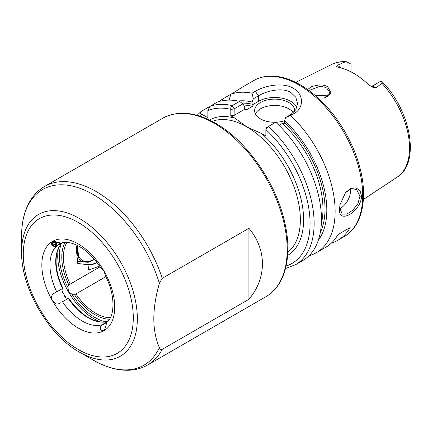 <?xml version="1.0" encoding="UTF-8"?>
<svg xmlns="http://www.w3.org/2000/svg" width="432" height="432" viewBox="0 0 432 432"><rect width="100%" height="100%" fill="white"/><g stroke="black" fill="none" stroke-linecap="round" stroke-linejoin="round"><path stroke-width="0.65" d="M324.313 98.096L329.918 92.772L326.776 88.09C324.68 86.929 322.142 86.427 319.178 86.573L309.004 90.499M307.638 89.516L311.936 86.449L319.118 84.947C322.434 84.807 325.291 85.401 327.694 86.724L331.15 93.193L324.632 98.042L318.157 98.037M340 204.579L339.714 207.868L342.198 214.142L346.928 214.094L352.89 210.109L357.955 203.488L359.959 196.182L356.513 189.351L351.049 188.838L345.422 192.661M361.546 196.101C361.168 211.648 337.846 225.131 339.579 208.786L339.941 204.887L345.611 192.434L350.752 188.46L356.044 187.877L360.045 190.696L361.546 196.101L359.959 196.182M107.541 321.597L102.19 324.686A45.808 26.449 -120 0 1 82.334 321.073A45.808 26.449 -120 0 1 62.473 301.752L68.645 298.188M61.96 290.639A51.532 29.754 -120 0 0 63.952 294.284L62.348 292.405L61.981 291.265A5.724 3.305 -120 0 1 62.77 288.419L55.161 292.75C51.435 294.624 50.555 297.335 52.515 300.888L55.523 303.826C57.294 304.317 59.081 303.934 60.885 302.67M66.118 297.837A51.532 29.754 -120 0 1 63.952 294.284L64.778 296.617L65.583 297.502A5.724 3.305 -120 0 0 66.01 297.772A5.724 3.305 -120 0 0 68.44 298.242M109.485 319.226A46.953 27.108 60 0 1 74.515 294.732L105.829 276.718M74.515 294.732A5.724 3.305 60 0 1 72.079 294.268A5.724 3.305 60 0 1 71.653 293.998L68.407 291.713L68.056 287.761A5.724 3.305 60 0 1 68.845 284.915A46.953 27.108 60 0 1 65.119 242.384M102.19 324.686L100.964 325.809C99.932 327.51 100.057 329 101.331 330.275L104.047 330.642C105.03 328.806 105.91 326.09 106.693 322.504L107.26 321.862C114.691 316.273 115.565 295.429 105.651 276.356L104.047 271.134L100.332 267.138C92.907 256.295 84.791 248.837 75.983 244.766C68.04 241.52 65.032 242.185 61.722 242.995L60.885 243.162C57.402 242.05 54.61 241.456 52.515 241.385C50.544 243.788 51.43 245.484 55.161 246.472L56.743 245.97L62.095 242.881M94.5 259.427L88.344 262.229L81.4 261.463L79.639 260.08L76.777 253.703L76.259 249.782L76.907 245.198M371.417 86.627A8.246 4.763 60 0 1 375.16 87.215A8.246 4.763 60 0 1 376.056 87.815L372.454 87.14L368.042 84.256A65.885 38.038 -120 0 0 353.597 73.267A65.885 38.038 -120 0 0 339.152 67.576L336.992 66.739L336.577 66.231L337.219 65.389A8.246 4.763 60 0 1 338.11 65.826A8.246 4.763 60 0 1 340.589 67.894M376.056 87.815L381.872 83.236L381.931 81.529L380.7 81.302A8.246 4.763 -120 0 0 380.462 81.389L371.38 86.611M351.027 71.863L351.027 64.395A8.246 4.763 -120 0 0 350.795 64.039L346.642 61.771L345.006 61.954L337.219 65.389M339.736 208.667A14.315 8.262 120 0 0 350.563 190.755A14.315 8.262 120 0 0 350.444 189.038M294.656 111.332A20.039 11.572 0 0 0 294.689 110.695A20.039 11.572 0 0 0 288.819 102.514A20.039 11.572 0 0 0 266.981 100.008A20.039 11.572 0 0 0 254.61 110.695A20.039 11.572 0 0 0 260.48 118.876A20.039 11.572 0 0 0 284.515 120.766M293.285 112.752A20.039 11.572 0 0 0 288.819 108.826A20.039 11.572 0 0 0 255.366 113.854M296.865 107.476A22.901 13.225 0 0 0 290.844 101.347A22.901 13.225 0 0 0 258.455 101.347L251.894 105.133L252.434 106.342A78.732 45.457 -120 0 0 243.61 105.03M290.725 115.56L285.757 117.445L290.844 114.507L295.823 109.69L297.551 103.464L295.817 97.249L290.844 92.464C282.393 87.215 266.927 90.752 258.455 95.807L253.368 98.744L252.002 93.204L255.285 91.309C265.091 85.466 283.084 82.01 293.274 88.258C303.88 94.052 304.258 108.043 294.008 113.665L290.725 115.56A90.18 52.067 60 0 1 316.456 252.639A90.18 52.067 60 0 1 309.096 255.685M314.939 95.202L326.776 95.796L327.877 96.557M159.37 347.614C159.808 349.159 160.763 349.736 162.232 349.342L248.918 299.295C266.933 277.906 266.933 249.68 248.918 228.296L162.232 278.343L159.37 283.376C151.978 309.08 151.978 330.496 159.37 347.614A101.39 58.536 -120 0 1 93.29 360.131A101.39 58.536 -120 0 0 93.29 360.131L93.29 360.131C105.619 367.254 117.536 370.618 129.044 370.229C135.848 369.932 142.063 368.172 147.685 364.948A103.064 59.503 60 0 0 162.232 349.342M79.466 352.15L93.29 360.131L79.466 352.15C48.168 334.832 20.947 287.685 21.6 251.915A81.837 47.25 60 0 1 79.466 218.506A81.837 47.25 60 0 1 137.338 318.735A81.837 47.25 60 0 1 79.466 352.15M240.867 88.015L253.849 80.514A90.18 52.067 -120 0 1 298.939 84.985A90.18 52.067 -120 0 1 357.853 164.452A90.18 52.067 -120 0 1 344.029 236.714L337.959 240.224A90.18 52.067 60 0 0 350.136 227.572L337.991 234.581A90.18 52.067 60 0 1 325.814 247.234L316.456 252.639M337.959 240.224A90.18 52.067 60 0 1 331.474 243.016M55.102 245.786L52.807 241.245M76.777 253.703L77.749 263.466L87.993 264.735L88.636 270.054L99.625 266.096M69.439 284.504L100.105 266.803L68.845 284.915M62.77 288.419L55.161 292.75L62.921 288.274M244.62 109.042A78.732 45.457 60 0 1 246.866 109.561L244.766 109.247L244.534 106.418L242.849 103.885L234.16 108.902L234.117 115.398L230.801 115.771L230.801 109.35C230.591 107.638 231.077 106.391 232.259 105.613L239.593 101.38L242.849 103.885M241.877 103.135A80.163 46.283 60 0 1 252.126 104.22L251.894 105.133M246.866 109.561L252.434 106.342M93.463 259.713L88.036 262.051L81.243 261.371M97.119 262.651L92.394 264.568L87.993 264.735M96.93 262.408L92.086 264.389L86.967 264.389M219.958 101.288A90.18 52.067 60 0 1 222.097 99.344L222.955 100.629M229.063 100.111L230.877 94.273L222.097 99.344M239.782 89.132C242.568 86.972 240.694 88.058 234.16 92.378L230.877 94.273A90.18 52.067 60 0 1 252.002 93.204M237.967 101.023A82.733 47.763 60 0 1 252.126 102.033L253.368 98.744M208.894 107.341L208.424 107.239L201.091 111.472C200.048 112.433 200.259 113.335 201.717 114.172L207.846 117.709L207.846 110.635L209.866 106.402L217.199 102.168A90.18 52.067 60 0 1 239.593 101.38M285.757 117.445L284.515 120.733A82.733 47.763 60 0 1 318.33 240.214M284.515 120.733L284.515 122.92A80.163 46.283 60 0 1 320.339 232.33M321.343 223.538A78.732 45.457 -120 0 0 282.188 123.52L279.013 125.35M266.512 127.661L265.864 129.595L266.549 127.602L275.783 122.272A90.18 52.067 60 0 1 302.778 260.534L295.445 264.767A90.18 52.067 60 0 0 268.45 126.506L265.864 129.595L265.864 136.01L261.614 133.558A78.16 45.122 60 0 1 301.536 201.28A78.16 45.122 60 0 1 287.626 255.398M209.466 120.026A78.16 45.122 60 0 1 235.051 118.222L246.71 126.824L261.614 133.558M252.126 104.22L252.126 102.033M235.051 118.222L230.801 115.771M282.188 123.52L284.283 123.833L284.515 122.92M201.091 111.472L197.068 115.295M244.766 109.247L234.117 115.398M234.117 108.983L230.801 109.35A87.318 50.414 -120 0 0 207.846 110.635M350.136 227.572L337.991 234.581M57.866 252.277L57.332 251.516M55.204 245.511L54.95 241.375M248.918 299.295L248.918 228.296M77.544 245.511A24.332 14.051 120 0 0 78.759 256.424L77.08 245.279M76.297 250.857L78.759 256.424A24.332 14.051 120 0 0 94.322 259.222L92.383 260.339M53.325 246.197L51.889 241.958M53.789 246.359L52.294 241.537M55.868 243.95L55.555 241.596M56.236 243.194L56.09 241.823M88.079 262.289L77.506 261.506M54.977 243.275L53.881 241.126M107.708 321.435A45.808 26.449 60 0 1 88.101 317.747A45.808 26.449 60 0 1 68.24 298.42M100.44 321.905A51.532 29.754 60 0 1 94.176 318.913A51.532 29.754 60 0 1 68.407 291.713A51.532 29.754 60 0 1 58.277 248.875M59.465 243.983A51.532 29.754 60 0 1 59.762 243.135M78.284 328.088A51.532 29.754 60 0 1 52.515 300.888A51.532 29.754 60 0 1 52.515 241.385A51.532 29.754 60 0 1 104.047 271.134A51.532 29.754 60 0 1 104.047 330.642A51.532 29.754 60 0 1 78.284 328.088M162.788 118.211C177.8 110.182 195.356 111.845 215.465 123.206C246.699 140.713 276.167 183.011 284.747 222.464C292.61 255.944 285.466 285.725 265.853 296.73A103.064 59.503 -120 0 0 281.653 214.142A103.064 59.503 -120 0 0 214.321 123.32A103.064 59.503 -120 0 0 162.788 118.211L44.62 186.435A103.064 59.503 60 0 1 96.152 191.543A103.064 59.503 60 0 1 162.232 278.343M159.37 283.376A101.39 58.536 -120 0 0 93.29 194.562A101.39 58.536 -120 0 0 21.6 235.958A101.39 58.536 -120 0 0 21.973 244.577M78.284 349.526A77.792 44.912 -120 0 0 133.288 317.768A77.792 44.912 -120 0 0 78.284 222.496A77.792 44.912 -120 0 0 23.279 254.254A77.792 44.912 -120 0 0 78.284 349.526M287.798 252.32A75.865 43.805 -120 0 0 295.337 190.669A75.865 43.805 -120 0 0 246.71 126.824A75.865 43.805 -120 0 0 212.22 121.414M381.931 81.529C410.74 110.187 420.768 162.864 397.165 177.131A65.189 37.638 -120 0 0 381.872 83.236M66.863 242.379A45.808 26.449 -120 0 0 70.205 284.062M71.653 293.998A50.387 29.09 -120 0 0 105.862 321.829M56.743 245.97A45.808 26.449 -120 0 0 56.743 291.838M62.516 288.506A45.808 26.449 60 0 1 62.316 242.822M55.512 246.267A50.387 29.09 60 0 1 57.44 242.422M61.058 244.22A50.387 29.09 -120 0 0 68.056 287.761M75.935 293.981A45.808 26.449 -120 0 0 110.36 317.72M345.006 61.954A65.189 37.638 -120 0 0 332.019 64.292C336.431 62.127 341.307 61.285 346.642 61.771M209.866 106.402A90.18 52.067 60 0 1 232.259 105.613L234.16 108.902M286.103 266.042A87.318 50.414 -120 0 0 309.02 209.747A87.318 50.414 -120 0 0 265.864 129.595M201.717 114.172A87.318 50.414 -120 0 0 199.492 116.019M255.285 91.309L258.455 95.807L258.455 101.347M290.844 114.507L294.008 113.665M106.693 322.504L100.964 325.809M60.885 243.162L55.161 246.472M108.113 321.289C102.514 323.023 96.034 321.824 88.673 317.687C81.265 313.34 74.596 306.839 68.656 298.177M21.6 251.915L21.6 235.958C21.595 221.665 24.662 209.623 30.796 199.838C34.452 194.141 39.058 189.675 44.62 186.435M344.029 236.714C361.487 226.886 367.686 200.664 360.823 171.412C357.75 158.112 352.561 145.066 345.254 132.278C332.856 111.083 317.893 95.272 300.37 84.839C289.44 78.548 279.013 75.638 269.077 76.108C263.498 76.421 258.422 77.89 253.849 80.514M397.165 177.131L363.382 199.503M265.853 296.73L147.685 364.948M62.932 288.263C53.762 269.919 53.951 249.863 62.645 242.541M56.803 242.141L54.848 246.488M285.52 268.499L295.445 264.767M332.019 64.292L295.753 82.366"/></g></svg>
